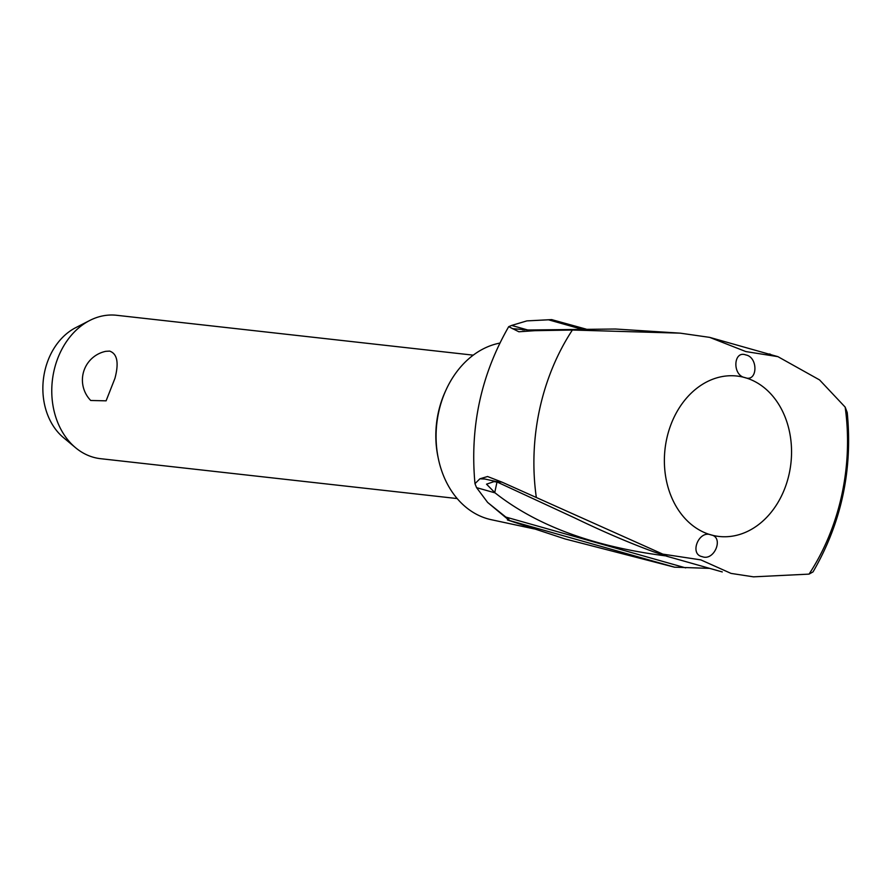 <?xml version="1.0" encoding="UTF-8"?>
<svg xmlns="http://www.w3.org/2000/svg" width="893" height="893" viewBox="0 0 893 893"><rect width="100%" height="100%" fill="white"/><g stroke="black" fill="none" stroke-linecap="round" stroke-linejoin="round"><path stroke-width="1.34" d="M498.428 482.276L494.008 481.606L486.529 484.173L495.068 492.869L476.572 487.645L474.976 483.66L479.898 478.804L484.888 479.028L495.928 481.472L574.612 517.884C602.596 531.424 628.895 542.721 653.497 551.774L667.406 556.372L662.807 554.129L700.815 559.878L731.043 573.406L753.513 576.845L809.047 574.121L813.032 571.9C841.418 523.019 852.815 469.885 847.223 412.499L845.158 407.108L819.551 379.916L777.903 356.653L745.856 351.574L709.678 337.375L777.903 356.653M479.898 478.804L487.567 476.516L502.056 482.164L662.807 554.129M709.678 337.375L680.22 333.156L572.38 330.03L534.807 330.678L518.855 331.772L508.709 326.671L511.644 325.432L526.881 320.888L551.617 319.605L586.199 329.149M534.193 528.913L491.284 519.704A89.646 70.357 -83.6 0 1 438.396 458.868A89.646 70.357 -83.6 0 1 438.653 412.276A89.646 70.357 -83.6 0 1 446.132 389.728A89.646 70.357 -83.6 0 1 499.834 343.091M438.396 458.868L438.028 457.116A85.27 66.919 -83.6 0 1 438.273 412.8A85.27 66.919 -83.6 0 1 445.384 391.357L446.132 389.728M709.723 568.383L674.461 567.178L565.113 538.959L507.403 519.938M745.834 354.945C758.481 357.189 757.677 382.684 744.963 377.605A80.716 63.347 -83.6 0 1 789.233 473.558A80.716 63.347 -83.6 0 1 710.962 534.885C724.301 537.084 714.311 561.485 702.222 556.652C689.117 554.363 698.75 529.862 710.962 534.885A80.716 63.347 -83.6 0 1 666.691 438.932A80.716 63.347 -83.6 0 1 744.963 377.605C732.137 375.462 733.287 350.067 745.834 354.945M680.22 333.156L615.444 329.015L528.678 329.997L512.359 328.669M527.718 329.975L511.644 325.432M524.693 329.908L522.36 329.818M547.599 319.806L552.008 319.638M769.353 353.963L770.492 354.242M731.043 573.406L753.513 576.845M508.619 520.295C509.669 519.849 508.485 518.587 505.07 516.522M114.94 378.342L106.1 400.834L90.718 400.477A29.313 29.313 0 0 1 105.787 351.329L109.616 351.094C117.284 353.728 119.059 362.815 114.94 378.342M473.223 355.157L116.626 315.285A72.143 56.616 96.4 0 0 89.791 320.453A72.143 56.616 96.4 0 0 53.837 371.51A72.143 56.616 96.4 0 0 75.559 447.717A72.143 56.616 96.4 0 0 100.585 458.689L457.183 498.562M75.559 447.717L63.403 437.57A62.298 48.892 -83.6 0 1 44.65 371.756A62.298 48.892 -83.6 0 1 75.693 327.675L89.791 320.453M685.69 567.881L505.851 517.08L487.634 502.435L509.211 520.407M495.068 492.869C536.57 525.631 593.343 546.628 665.397 555.848M487.634 502.435L476.572 487.645M526.881 320.888L548.503 319.806L581.856 329.227M497.01 481.997L494.711 492.668M845.158 407.108A199.072 156.219 -83.6 0 1 809.047 574.121M536.269 497.044A199.072 156.219 -83.6 0 1 572.38 330.03M674.751 567.222L508.865 520.351M495.928 481.472L502.056 482.164M528.678 329.997L534.807 330.678M666.278 556.105L722.27 571.933M508.709 326.671C481.003 374.859 469.751 427.189 474.976 483.66"/></g></svg>
